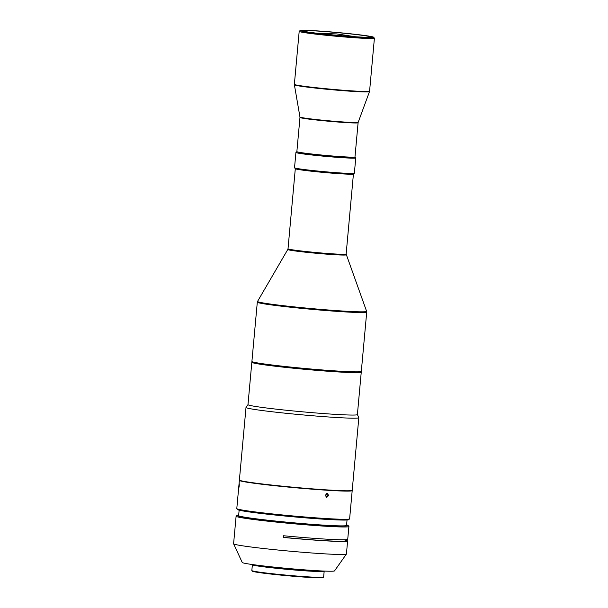 <?xml version="1.0" encoding="UTF-8"?>
<svg xmlns="http://www.w3.org/2000/svg" width="608" height="608" viewBox="0 0 608 608"><rect width="100%" height="100%" fill="white"/><g stroke="black" fill="none" stroke-linecap="round" stroke-linejoin="round"><path stroke-width="0.91" d="M327.659 31.654A36.906 1.482 -174.8 0 1 373.601 37.217A36.906 1.482 -174.8 0 1 346.089 36.214A36.906 1.482 -174.8 0 1 300.154 30.529A36.906 1.482 -174.8 0 1 327.659 31.654M373.601 37.217L374.376 38.144A37.764 1.52 -174.8 0 1 374.406 38.213A37.764 1.52 -174.8 0 1 346.218 37.118A37.764 1.52 -174.8 0 1 299.189 31.365A37.764 1.52 -174.8 0 1 299.22 31.304L300.154 30.529M358.097 122.732L354.988 156.894A29.184 1.17 -174.8 0 1 333.207 156.058A29.184 1.17 -174.8 0 1 296.864 151.605L299.972 117.443A29.184 1.17 -174.8 0 0 336.315 121.896A29.184 1.17 -174.8 0 0 358.097 122.732L358.188 122.307A29.237 1.178 -174.8 0 1 336.368 121.456A29.237 1.178 -174.8 0 1 300.884 117.382A29.237 1.178 -174.8 0 1 299.957 117.01L299.972 117.443M328.411 31.836A33.904 1.36 5.2 0 0 303.111 30.864A33.904 1.36 5.2 0 0 345.336 36.024A33.904 1.36 5.2 0 0 370.637 37.004A33.904 1.36 5.2 0 0 328.411 31.836M300.998 152.593A28.188 1.132 5.2 0 0 332.948 156.074A28.188 1.132 5.2 0 0 350.74 157.122M295.921 152.464A30.043 1.208 5.2 0 1 295.952 152.418L296.879 151.65A29.184 1.17 5.2 0 0 331.634 156.005A29.184 1.17 5.2 0 0 354.966 156.932L355.733 157.86A30.043 1.208 5.2 0 1 355.756 157.913L354.365 173.196A30.043 1.208 5.2 0 1 354.335 173.242A30.043 1.208 5.2 0 1 330.334 172.201A30.043 1.208 5.2 0 1 294.553 167.8A30.043 1.208 5.2 0 1 294.53 167.755L295.921 152.464A30.043 1.208 5.2 0 0 331.725 156.91A30.043 1.208 5.2 0 0 355.756 157.913M294.553 167.8L295.328 168.735A29.184 1.17 5.2 0 0 330.091 173.006A29.184 1.17 5.2 0 0 353.4 174.017L354.335 173.242M317.384 369.558A54.933 2.212 5.2 0 0 361.266 371.465A54.933 2.212 5.2 0 0 361.319 371.382L366.715 312.109A54.933 2.212 5.2 0 1 322.78 310.285A54.933 2.212 5.2 0 1 257.306 302.153L251.91 361.426A54.933 2.212 5.2 0 0 251.948 361.517A54.933 2.212 5.2 0 0 317.384 369.558M251.948 361.517L252.411 362.079A54.416 2.189 5.2 0 0 317.232 370.044A54.416 2.189 5.2 0 0 360.711 371.929L361.266 371.465M239.514 480.229A56.643 2.28 5.2 0 0 239.362 480.373L236.801 508.554A56.643 2.28 5.2 0 0 236.839 508.645L237.614 509.58A55.792 2.242 5.2 0 0 297.175 517.157A55.792 2.242 5.2 0 0 348.642 519.68L349.57 518.905A56.643 2.28 5.2 0 0 349.623 518.822L352.192 490.641A56.643 2.28 5.2 0 0 352.07 490.466M236.839 508.645A56.643 2.28 5.2 0 0 297.32 516.344A56.643 2.28 5.2 0 0 349.57 518.905M326.587 493.438L327.294 495.3L326.025 497.154M328.677 495.505L327.309 493.362L325.28 495.292L326.694 497.435L328.677 495.505M239.362 480.373A56.643 2.28 5.2 0 0 299.881 488.156A56.643 2.28 5.2 0 0 352.192 490.641M239.233 485.784C239.332 483.071 239.233 483.003 238.936 485.587C238.754 488.292 238.853 488.361 239.233 485.784C239.332 483.071 239.233 483.003 238.936 485.587C238.754 488.292 238.853 488.361 239.233 485.784M246.004 407.444L239.392 480.031A56.643 2.28 5.2 0 0 239.43 480.13L239.734 480.495A56.308 2.265 5.2 0 0 295.283 487.73A56.308 2.265 5.2 0 0 351.774 490.717A56.308 2.265 5.2 0 0 351.804 490.694L352.169 490.39A56.643 2.28 5.2 0 0 352.222 490.306L358.826 417.711A56.643 2.28 5.2 0 0 358.819 417.658L357.39 414.572A54.933 2.212 5.2 0 1 299.714 411.563A54.933 2.212 5.2 0 1 247.98 404.639L246.02 407.39A56.643 2.28 5.2 0 0 246.004 407.444A56.643 2.28 5.2 0 0 299.349 414.588A56.643 2.28 5.2 0 0 358.743 417.818A56.643 2.28 5.2 0 0 358.826 417.711M239.43 480.13A56.643 2.28 5.2 0 0 295.306 487.411A56.643 2.28 5.2 0 0 352.138 490.413A56.643 2.28 5.2 0 0 352.169 490.39M251.917 362.178A54.933 2.212 5.2 0 0 251.887 362.193A54.933 2.212 5.2 0 0 251.834 362.277A54.933 2.212 5.2 0 0 303.567 369.2A54.933 2.212 5.2 0 0 361.16 372.339A54.933 2.212 5.2 0 0 361.243 372.24A54.933 2.212 5.2 0 0 361.205 372.142L360.894 371.777A54.583 2.196 5.2 0 1 360.848 371.967A54.583 2.196 5.2 0 1 303.932 368.881A54.583 2.196 5.2 0 1 252.259 361.889L251.887 362.193M251.864 570.608L252.328 571.163A35.53 1.429 5.2 0 0 287.113 575.708A35.53 1.429 5.2 0 0 323.046 577.6L323.608 577.136A36.047 1.452 -174.8 0 1 287.151 575.214A36.047 1.452 -174.8 0 1 251.864 570.608A36.047 1.452 -174.8 0 1 251.841 570.547L252.373 564.741A36.047 1.452 -174.8 0 1 252.685 564.581M323.889 571.056A36.047 1.452 -174.8 0 1 324.17 571.269L323.638 577.083A36.047 1.452 -174.8 0 1 323.608 577.136M324.17 571.269A36.047 1.452 -174.8 0 1 287.675 569.407A36.047 1.452 -174.8 0 1 252.373 564.741M348.886 526.589L347.715 539.395A56.643 2.28 -174.8 0 1 290.419 536.385A56.643 2.28 -174.8 0 1 283.586 535.747L283.434 537.457A56.643 2.28 5.2 0 0 290.259 538.095A56.643 2.28 5.2 0 0 347.601 541.029L346.423 554.025A56.643 2.28 -174.8 0 1 346.416 554.048A56.643 2.28 -174.8 0 1 346.4 554.07A56.643 2.28 -174.8 0 1 289.081 551.091A56.643 2.28 -174.8 0 1 233.609 543.81A56.643 2.28 -174.8 0 1 233.594 543.75L236.102 516.238A56.643 2.28 -174.8 0 1 236.155 516.154L237.082 515.379A55.792 2.242 5.2 0 0 291.673 522.69A55.792 2.242 5.2 0 0 348.103 525.654L348.886 526.589A56.643 2.28 -174.8 0 1 291.582 523.579A56.643 2.28 -174.8 0 1 236.102 516.238M347.601 541.029A56.643 2.28 5.2 0 0 345.207 540.14M348.924 526.482L348.148 525.555A55.792 2.242 5.2 0 0 348.11 525.479L348.886 526.414A56.643 2.28 -174.8 0 1 348.924 526.482L347.723 539.296M238.686 515.075A55.792 2.242 5.2 0 0 237.082 515.379M346.4 554.07L334.537 570.882A46.345 1.862 -174.8 0 1 334.537 570.882A46.345 1.862 -174.8 0 1 288.222 568.495A46.345 1.862 -174.8 0 1 242.242 562.484L233.609 543.81M323.16 571.026L323.144 571.178A35.021 1.406 -174.8 0 1 323.137 571.193A35.021 1.406 -174.8 0 1 323.144 571.178A35.021 1.406 -174.8 0 1 287.918 569.384A35.021 1.406 -174.8 0 1 253.399 564.832A35.021 1.406 -174.8 0 1 253.399 564.817L253.407 564.68M239.134 510.165L238.64 515.607A54.173 2.181 5.2 0 0 306.113 523.868A54.173 2.181 5.2 0 0 346.499 525.51L348.103 525.654M283.617 535.747L283.472 537.358A54.173 2.181 5.2 0 0 304.714 539.243A54.173 2.181 5.2 0 0 345.146 540.801L345.238 539.76M348.11 525.479A55.792 2.242 5.2 0 0 346.59 524.894M348.148 525.555L346.545 525.403M374.406 38.213L369.58 91.192A37.764 1.52 -174.8 0 1 341.4 90.098A37.764 1.52 -174.8 0 1 294.363 84.345L294.386 84.808A37.704 1.52 5.2 0 0 295.579 85.287A37.704 1.52 5.2 0 0 341.346 90.539A37.704 1.52 5.2 0 0 369.482 91.641L358.188 122.307M346.233 254.79A29.344 1.178 5.2 0 1 322.764 253.84A29.344 1.178 5.2 0 1 288.367 249.782A29.344 1.178 5.2 0 1 287.797 249.47L288.017 248.786A29.184 1.17 5.2 0 0 322.802 253.103A29.184 1.17 5.2 0 0 346.142 254.076L366.616 311.334A54.766 2.204 -174.8 0 1 322.81 309.556A54.766 2.204 -174.8 0 1 258.598 301.986A54.766 2.204 -174.8 0 1 257.549 301.408L257.306 302.153M317.916 33.341L336.87 33.934L355.627 36.776M353.43 173.994L346.142 254.076M287.797 249.47L257.549 301.408M366.616 311.334L366.715 312.109M251.834 362.277L247.98 404.639M346.537 525.51L347.039 519.984M361.243 372.24L357.39 414.595M295.306 168.705L288.017 248.786M299.957 117.01L294.386 84.808M369.58 91.192L369.482 91.641M294.363 84.345L299.189 31.365"/></g></svg>
